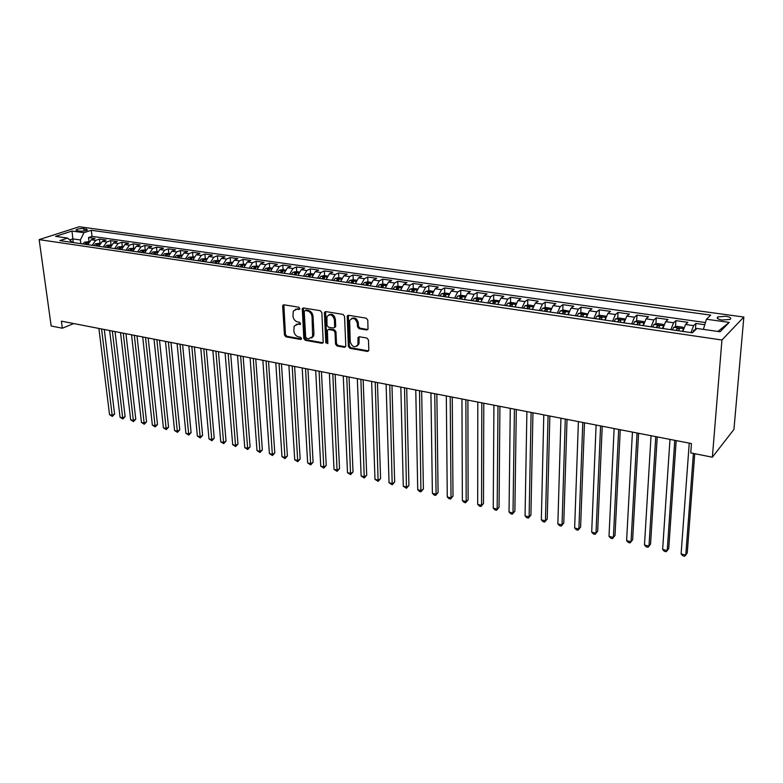 <?xml version="1.0" encoding="UTF-8"?>
<svg xmlns="http://www.w3.org/2000/svg" width="783" height="783" viewBox="0 0 783 783"><rect width="100%" height="100%" fill="white"/><g stroke="black" fill="none" stroke-linecap="round" stroke-linejoin="round"><path stroke-width="1.17" d="M299.83 308.502L298.783 307.2L283.935 304.793L282.653 306.182L284.454 334.997L285.922 336.827L300.633 339.47L301.543 338.53L300.506 337.228L298.587 336.896C295.876 336.103 294.291 334.135 293.84 330.994L294.124 326.168L297.853 324.221L300.603 324.113L299.644 322.293L297.726 321.96C294.995 321.196 293.4 319.219 292.95 316.048L293.263 311.096L296.982 309.168L298.91 309.491L299.83 308.502M725.851 316.254L717.835 316.909C716.269 318.192 717.688 319.229 722.083 320.041L730.128 319.395C731.704 318.094 730.275 317.046 725.851 316.254M366.63 329.976L368.01 329.105L367.775 320.09L366.209 318.162L348.543 315.295L347.221 316.087L348.366 346.409L349.903 348.308L367.384 351.45L368.822 350.07L368.47 339.979L366.914 338.05L359.358 336.749L358.007 337.59L357.939 344.608C354.807 348.132 352.233 347.182 350.216 341.74L349.639 320.531C352.839 317.086 355.413 318.074 357.371 323.496L357.498 326.785L359.054 328.703L366.63 329.976L367.844 329.467M39.15 239.627L51.169 326.002L62.346 328.214L61.397 321.157L691.448 443.56L690.753 452.907L712.364 457.194L721.936 340.008L39.15 239.627L79.2 226.757L743.85 317.037L721.936 340.008M321.852 312.593L320.325 310.704L303.471 307.964L302.287 308.6L303.794 338.452L305.282 340.302L321.97 343.297L323.222 342.592L321.852 312.593M325.748 311.585L342.993 314.394L344.54 316.293L345.802 345.959L344.412 347.319L337.072 346.008L335.545 344.119L334.997 332.217L333.47 330.338L328.615 329.506L327.353 330.22L327.852 343.228L325.845 342.876L324.377 313.004L325.748 311.585M704.788 324.73L695.881 323.467L695.431 329.712M690.949 332.609L693.611 325.64L685.546 324.485L687.856 322.332L675.905 320.639L675.494 326.785M670.845 329.672L673.556 322.782L665.628 321.647L668.007 319.523L656.271 317.859L655.909 323.908M651.094 326.795L653.844 319.973L646.053 318.857L648.51 316.763L636.971 315.128L636.648 321.079M631.685 323.966L634.475 317.213L626.811 316.117L629.336 314.052L617.993 312.446L617.718 318.309M612.6 321.187L615.428 314.492L607.902 313.425L610.495 311.389L599.347 309.814L599.103 315.578M593.847 318.456L596.715 311.83L589.315 310.773L591.968 308.766L581.006 307.22L580.8 312.897M575.407 315.764L578.314 309.197L571.032 308.159L573.753 306.192L562.967 304.665L562.801 310.264M557.281 313.122L560.217 306.623L553.062 305.605L555.832 303.657L545.222 302.15L545.095 307.68M539.448 310.518L542.413 304.088L535.376 303.08L538.215 301.161L527.771 299.683L527.683 305.135M521.909 307.964L524.904 301.592L517.984 300.603L520.871 298.705L510.604 297.256L510.545 302.63M504.663 305.448L507.687 299.135L500.875 298.166L503.821 296.297L493.711 294.868L493.681 300.163M487.692 302.972L490.745 296.718L484.041 295.759L487.036 293.919L477.092 292.519L477.092 297.746M470.994 300.545L474.067 294.339L467.471 293.4L470.514 291.579L460.727 290.199L460.756 295.357M454.551 298.147L457.663 292L451.165 291.08L454.257 289.279L444.627 287.919L444.675 293.018M438.382 295.788L441.504 289.7L435.123 288.79L438.255 287.018L428.771 285.678L428.849 290.708M422.458 293.468L425.609 287.43L419.316 286.539L422.497 284.787L413.16 283.466L413.258 288.438M406.788 291.178L409.959 285.198L403.764 284.317L406.984 282.594L397.793 281.293L397.911 286.206L394.593 286.93L392.978 289.172M391.353 288.937L394.544 283.006L388.446 282.134L391.706 280.431L382.652 279.149L382.799 284.033M376.153 286.715L379.373 280.843L373.364 279.981L376.662 278.308L367.746 277.045L367.912 281.89M361.188 284.532L364.428 278.709L358.506 277.867L361.844 276.213L353.055 274.97L353.25 279.776M346.448 282.389L349.698 276.614L343.874 275.782L347.241 274.148L338.589 272.924L338.794 277.701M331.933 280.265L335.202 274.539L329.457 273.727L332.863 272.112L324.338 270.898L324.563 275.645M317.624 278.18L320.913 272.504L315.255 271.701L318.691 270.106L310.293 268.912L310.538 273.629M303.53 276.125L306.838 270.497L301.259 269.704L304.724 268.129L296.444 266.954L296.718 271.642M289.641 274.109L292.959 268.52L287.469 267.737L290.963 266.181L282.8 265.026L283.094 269.685M275.959 272.112L279.286 266.572L273.874 265.799L277.407 264.262L269.362 263.127L269.665 267.747M262.471 270.145L265.819 264.654L260.475 263.891L264.037 262.374L256.1 261.248L256.423 265.838M249.18 268.207L252.527 262.755L247.271 262.011L250.854 260.504L243.033 259.398L243.376 263.959M236.075 266.298L239.441 260.886L234.254 260.152L237.856 258.664L230.153 257.578L230.505 262.109M223.145 264.409L226.532 259.046L221.413 258.321L225.044 256.853L217.439 255.777L217.811 260.289M210.412 262.55L213.798 257.235L208.758 256.521L212.408 255.072L204.911 254.005L205.303 258.488M197.845 260.719L201.241 255.444L196.269 254.739L199.949 253.3L192.559 252.263L192.961 256.707M185.454 258.919L188.869 253.682L183.966 252.978L187.656 251.568L180.364 250.531L180.785 254.955M173.239 257.137L176.655 251.94L171.82 251.245L175.539 249.855L168.345 248.837L168.776 253.222M161.19 255.375L164.616 250.227L159.84 249.542L163.578 248.162L156.483 247.154L156.923 251.519M149.299 253.643L152.734 248.524L148.026 247.859L151.775 246.488L144.777 245.5L145.237 249.836M137.573 251.94L141.009 246.86L136.359 246.195L140.137 244.844L133.227 243.865L133.697 248.182M125.994 250.247L129.44 245.206L124.859 244.55L128.647 243.219L121.825 242.25L122.314 246.537M114.572 248.583L118.027 243.582L113.506 242.936L117.313 241.614L110.579 240.665L111.078 244.922M103.307 246.939L106.762 241.976L102.299 241.34L106.126 240.029L99.48 239.089L95.653 240.391L92.188 245.324M99.979 243.268L99.48 239.089M347.535 315.588L347.574 316.479M77.351 230.76L79.729 231.093C83.125 231.308 85.719 230.916 87.51 229.918L83.879 228.646C80.483 228.43 77.889 228.822 76.108 229.82L77.351 230.76M703.398 329.369L706.442 319.229L710.7 315.109L91.288 230.29L83.918 232.708L80.395 239.95L80.864 243.67M706.442 319.229L729.227 322.39L720.086 331.767L696.909 328.439L692.387 332.814L59.851 240.606L67.553 238.081L55.564 236.358L71.997 231.054L83.918 232.708M705.444 322.547L92.032 236.368L88.528 237.543L95.086 238.472L91.249 239.764L87.784 244.678M106.762 241.976L110.579 240.665M118.027 243.582L121.825 242.25M129.44 245.206L133.227 243.865M141.009 246.86L144.777 245.5M152.734 248.524L156.483 247.154M164.616 250.227L168.345 248.837M176.655 251.94L180.364 250.531M188.869 253.682L192.559 252.263M201.241 255.444L204.911 254.005M213.798 257.235L217.439 255.777M226.532 259.046L230.153 257.578M239.441 260.886L243.033 259.398M252.527 262.755L256.1 261.248M265.819 264.654L269.362 263.127M279.286 266.572L282.8 265.026M292.959 268.52L296.444 266.954M306.838 270.497L310.293 268.912M320.913 272.504L324.338 270.898M335.202 274.539L338.589 272.924M349.698 276.614L353.055 274.97M364.428 278.709L367.746 277.045M379.373 280.843L382.652 279.149M394.544 283.006L397.793 281.293M409.959 285.198L413.16 283.466M425.609 287.43L428.771 285.678M441.504 289.7L444.627 287.919M457.663 292L460.727 290.199M474.067 294.339L477.092 292.519M490.745 296.718L493.711 294.868M507.687 299.135L510.604 297.256M524.904 301.592L527.771 299.683M542.413 304.088L545.222 302.15M560.217 306.623L562.967 304.665M578.314 309.197L581.006 307.22M596.715 311.83L599.347 309.814M615.428 314.492L617.993 312.446M634.475 317.213L636.971 315.128M653.844 319.973L656.271 317.859M673.556 322.782L675.905 320.639M693.611 325.64L695.881 323.467M80.395 239.95L72.79 238.864L69.648 239.901M73.259 242.564L71.997 231.054M712.364 457.194L733.935 429.436L743.85 317.037M62.346 328.214L73.749 323.555M89.017 241.536L88.528 237.543M92.032 236.368L91.288 230.29M72.584 242.466L67.553 238.081M102.299 241.34L98.844 246.293M113.506 242.936L110.051 247.927M124.859 244.55L121.414 249.581M136.359 246.195L132.924 251.255M148.026 247.859L144.591 252.958M159.84 249.542L156.414 254.681M171.82 251.245L168.394 256.433M183.966 252.978L180.55 258.204M196.269 254.739L192.872 259.995M208.758 256.521L205.361 261.816M221.413 258.321L218.036 263.665M234.254 260.152L230.877 265.535M247.271 262.011L243.914 267.434M260.475 263.891L257.127 269.362M273.874 265.799L270.546 271.319M287.469 267.737L284.151 273.306M301.259 269.704L297.951 275.313M315.255 271.701L311.967 277.358M329.457 273.727L326.178 279.433M343.874 275.782L340.615 281.537M358.506 277.867L355.267 283.671M373.364 279.981L370.144 285.844M388.446 282.134L385.246 288.046M403.764 284.317L400.583 290.278M419.316 286.539L416.155 292.548M435.123 288.79L431.981 294.858M451.165 291.08L448.052 297.197M467.471 293.4L464.407 299.449M484.041 295.759L480.977 301.993M500.875 298.166L497.841 304.46M517.984 300.603L514.979 306.956M535.376 303.08L532.401 309.491M553.062 305.605L550.116 312.074M571.032 308.159L568.125 314.697M589.315 310.773L586.438 317.369M607.902 313.425L605.063 320.09M626.811 316.117L624.012 322.85M646.053 318.857L643.293 325.659M665.628 321.647L662.907 328.517M685.546 324.485L682.864 331.424M729.227 322.39L717.903 331.454M299.772 308.972L295.357 309.256M296.17 324.319L300.643 324.025M283.857 304.783L285.443 334.488L286.911 336.318L301.504 338.931M303.364 307.954L304.763 337.933L306.261 339.783L323.125 342.788M305.164 310.508L304.235 311.487L305.654 337.042L306.701 338.334L308.747 338.696L312.632 336.573L312.055 316.821C311.605 313.611 309.99 311.614 307.22 310.841L305.164 310.508L306.143 310.009L305.331 310.42M311.517 338.06L313.601 336.054L313.954 333.832L312.985 334.351M306.143 310.009L308.199 310.352C310.978 311.115 312.583 313.112 313.024 316.322L313.954 333.832M328.429 329.486L329.584 328.977L334.429 329.809L335.956 331.698L336.494 343.59L338.021 345.469L345.606 346.8M325.581 311.575L326.805 342.337L327.803 343.639M334.429 319.767C332.599 314.531 330.103 313.484 326.942 316.635L326.991 325.327L328.508 327.216L333.362 328.038L334.644 327.294L334.429 319.767L335.388 319.258C334.321 315.001 332.158 313.513 328.889 314.795M334.527 327.539L335.604 326.775L335.701 326.129L334.742 326.648M335.388 319.258L335.701 326.129M351.645 318.485C355.012 317.135 357.244 318.632 358.32 322.978L358.448 326.266L359.994 328.175L367.56 329.447M356.95 346.164L358.878 344.07L359.064 342.592L358.125 343.14M359.094 336.729L359.064 342.592M348.327 315.275L349.316 345.871L350.853 347.76L368.617 350.911M88.89 241.732L84.633 242.133L82.822 243.953M98.893 328.449L109.542 414.667L112.155 415.303L114.592 414.06L104.286 329.496M86.208 244.453L87.461 242.847L85.934 242.877L84.897 244.257M114.592 414.06L112.312 416.429L101.565 328.968M112.312 416.429L109.542 414.667M99.95 243.317L95.604 243.719L93.803 245.559M109.64 330.534L120.053 417.231L122.696 417.877L125.114 416.615L115.052 331.581M97.229 246.058L98.482 244.443L96.945 244.472L95.908 245.862M125.114 416.615L122.833 418.993L112.341 331.062M122.833 418.993L120.053 417.231M111.166 244.932L106.723 245.324L104.922 247.174M120.523 332.648L130.683 419.815L133.364 420.471L135.772 419.199L125.955 333.705M108.406 247.682L109.64 246.068L108.093 246.087L107.056 247.487M135.772 419.199L133.482 421.597L123.264 333.176M133.482 421.597L130.683 419.815M122.52 246.567L117.988 246.958L116.197 248.818M131.544 334.791L141.449 422.438L144.16 423.104L146.568 421.822L136.996 335.848M119.721 249.337L120.944 247.712L119.388 247.722L118.35 249.131M146.568 421.822L144.258 424.229L134.324 335.33M144.258 424.229L141.449 422.438M134.03 248.231L129.41 248.602L127.619 250.482M142.702 336.954L152.352 425.1L155.103 425.766L157.491 424.474L148.183 338.021M131.182 251L132.405 249.376L130.839 249.386L129.802 250.805M157.491 424.474L155.181 426.901L145.521 337.502M155.181 426.901L152.352 425.1M145.707 249.904L140.979 250.276L139.188 252.175M154.016 339.156L163.393 427.792L166.172 428.467L168.551 427.156L159.507 340.223M142.809 252.703L144.023 251.069L142.437 251.069L141.41 252.498M168.551 427.156L166.241 429.603L156.864 339.705M166.241 429.603L163.393 427.792M157.53 251.607L152.705 251.969L150.923 253.878M165.477 341.378L174.57 430.513L177.389 431.198L179.757 429.877L170.988 342.455M154.594 254.416L155.797 252.772L154.192 252.772L153.165 254.211M179.757 429.877L177.428 432.333L168.365 341.936M177.428 432.333L174.57 430.513M169.519 253.33L164.587 253.692L162.815 255.62M177.085 343.639L185.894 433.273L188.752 433.968L191.101 432.627L182.615 344.706M166.534 256.158L167.728 254.514L166.113 254.495L165.086 255.943M191.101 432.627L188.772 435.103L180.012 344.207M188.772 435.103L185.894 433.273M181.666 255.082L176.635 255.434L174.863 257.372M188.85 345.92L197.365 436.062L200.262 436.767L202.601 435.417L194.399 346.996M178.632 257.92L179.826 256.266L178.191 256.247L177.173 257.705M202.601 435.417L200.262 437.912L191.815 346.497M200.262 437.912L197.365 436.062M193.988 256.853L188.85 257.196L187.088 259.153M200.771 348.239L208.983 438.901L211.909 439.615L214.239 438.235L206.34 349.316M190.905 259.711L192.089 258.047L190.445 258.018L189.427 259.496M214.239 438.235L211.89 440.751L203.776 348.817M211.89 440.751L208.983 438.901M206.487 258.654L201.231 258.987L199.479 260.964M212.849 350.588L220.757 441.769L223.723 442.493L226.033 441.103L218.447 351.675M203.355 261.522L204.52 259.858L202.866 259.819L201.848 261.307M226.033 441.103L223.674 443.628L215.893 351.175M223.674 443.628L220.757 441.769M219.152 260.475L213.788 260.798L212.036 262.794M225.093 352.967L232.678 444.675L235.683 445.4L237.983 444L230.711 354.053M215.971 263.362L217.136 261.688L215.462 261.639L214.444 263.147M237.983 444L235.624 446.545L228.176 353.564M235.624 446.545L232.678 444.675M232.003 262.325L226.522 262.638L224.78 264.654M237.503 355.374L244.766 447.612L247.81 448.356L250.09 446.936L243.141 356.471M228.763 265.231L229.918 263.548L228.235 263.499L227.217 265.006M250.09 446.936L247.722 449.501L240.635 355.981M247.722 449.501L244.766 447.612M245.03 264.204L239.432 264.507L237.699 266.533M250.09 357.821L257 450.597L260.093 451.351L262.354 449.912L255.747 358.917M241.741 267.12L242.887 265.437L241.184 265.368L240.175 266.895M262.354 449.912L259.976 452.496L253.261 358.438M259.976 452.496L257 450.597M258.253 266.103L252.537 266.396L250.805 268.442M262.843 360.297L269.411 453.621L272.543 454.385L274.794 452.926L268.52 361.403M254.906 269.039L256.041 267.346L254.318 267.277L253.32 268.814M274.794 452.926L272.406 455.53L266.063 360.924M272.406 455.53L269.411 453.621M271.662 268.04L269.107 267.669L265.819 268.324L264.106 270.38M275.782 362.813L281.988 456.685L285.159 457.458L287.39 455.98L281.479 363.919M268.266 270.987L269.391 269.293L267.649 269.205L266.651 270.752M287.39 455.98L284.992 458.613L279.042 363.439M284.992 458.613L281.988 456.685M285.266 269.998L282.585 269.606L279.296 270.272L277.593 272.347M288.888 365.358L294.731 459.787L297.941 460.57L300.163 459.083L294.614 366.464M281.811 272.964L282.927 271.261L281.175 271.163L280.177 272.729M300.163 459.083L297.755 461.725L292.196 366.004M297.755 461.725L294.731 459.787M299.077 271.985L296.268 271.574L292.979 272.249L291.276 274.344M302.189 367.941L307.65 462.939L310.91 463.732L313.102 462.224L307.934 369.057M295.563 274.97L296.659 273.257L294.888 273.15L293.899 274.725M313.102 462.224L310.694 464.887L305.546 368.597M310.694 464.887L307.65 462.939M313.083 274.001L310.146 273.57L306.858 274.256L305.164 276.37M315.686 370.565L320.746 466.13L324.045 466.932L326.227 465.405L321.441 371.68M309.51 277.006L310.597 275.283L308.815 275.166L307.827 276.751M326.227 465.405L323.81 468.087L319.082 371.22M323.81 468.087L320.746 466.13M327.304 276.047L324.231 275.606L320.932 276.291L319.258 278.425M329.369 373.217L334.028 469.36L337.375 470.182L339.538 468.635L335.144 374.343M323.673 279.061L324.749 277.339L322.939 277.211L321.96 278.817M339.538 468.635L337.111 471.337L332.814 373.892M337.111 471.337L334.028 469.36M341.74 278.122L338.53 277.662L335.232 278.356L333.558 280.51M343.248 375.918L347.486 472.648L350.882 473.47L353.025 471.904L349.042 377.044M338.041 281.156L339.098 279.433L337.277 279.296L336.308 280.911M353.025 471.904L350.588 474.635L346.752 376.594M350.588 474.635L347.486 472.648M356.392 280.226L353.035 279.746L349.737 280.451L348.083 282.624M357.332 378.649L361.139 475.976L364.584 476.808L366.708 475.222L363.146 379.784M352.624 283.289L353.671 281.557L351.831 281.4L350.862 283.025M366.708 475.222L364.261 477.973L360.875 379.344M364.261 477.973L361.139 475.976M371.259 282.369L367.765 281.87L364.467 282.575L362.823 284.777M371.612 381.429L374.988 479.343L378.483 480.194L380.577 478.589L377.455 382.564M367.433 285.443L368.47 283.71L366.61 283.544L365.651 285.188M380.577 478.589L378.13 481.359L375.223 382.133M378.13 481.359L374.988 479.343M386.362 284.542L382.721 284.023L379.412 284.738L377.788 286.95M386.117 384.247L389.034 482.768L392.577 483.63L394.652 482.005L391.97 385.383M382.466 287.635L383.494 285.893L381.615 285.717L380.655 287.371M394.652 482.005L392.195 484.794L389.768 384.952M392.195 484.794L389.034 482.768M401.699 286.754L397.911 286.206M400.827 387.105L403.284 486.233L406.876 487.114L408.922 485.46L406.71 388.251M397.735 289.867L398.743 288.115L396.844 287.919L395.895 289.593M408.922 485.46L406.455 488.279L404.537 387.83M406.455 488.279L403.284 486.233M417.28 288.996L413.326 288.428L410.018 289.162L408.413 291.423M415.763 390.003L417.731 489.757L421.381 490.647L423.397 488.974L421.665 391.148M413.248 292.128L414.236 290.366L412.318 290.16L411.369 291.853M423.397 488.974L420.931 491.812L419.531 390.737M420.931 491.812L419.473 491.46L417.731 489.757M433.097 291.276L428.986 290.679L425.668 291.423L424.083 293.703M430.924 392.949L432.392 493.329L436.092 494.23L438.089 492.536L436.845 394.103M428.996 294.418L429.975 292.656L428.027 292.441L427.087 294.144M438.089 492.536L435.612 495.404L436.092 494.23L434.751 393.692M435.612 495.404L434.134 495.042L432.392 493.329M449.168 293.586L444.891 292.969L441.573 293.723L440.007 296.023M446.31 395.944L447.269 496.96L451.028 497.871L452.995 496.158L452.251 397.098M444.989 296.747L445.958 294.985L443.99 294.751L443.061 296.473M452.995 496.158L450.509 499.045L451.028 497.871L450.196 396.697M450.509 499.045L449.011 498.673L447.269 496.96M465.494 295.935L461.05 295.299L457.732 296.062L456.176 298.382M461.941 398.978L462.371 500.631L466.179 501.56L468.117 499.828L467.901 400.133M461.246 299.126L462.185 297.344L460.198 297.1L459.278 298.832M468.117 499.828L465.621 502.735L466.179 501.56L465.875 399.741M465.621 502.735L464.104 502.363L462.371 500.631M482.093 298.323L477.464 297.657L474.146 298.431L472.609 300.78M477.806 402.061L477.689 504.369L481.555 505.309L483.473 503.547L483.786 403.216M477.757 301.524L478.687 299.752L476.671 299.488L475.761 301.24M483.473 503.547L480.968 506.484L481.555 505.309L481.809 402.834M480.968 506.484L479.421 506.102L477.689 504.369M498.947 300.75L494.142 300.055L490.824 300.838L489.306 303.207M493.916 405.193L493.241 508.157L497.166 509.116L499.055 507.325L499.916 406.357M494.533 303.97L495.453 302.189L493.417 301.915L492.507 303.677M499.055 507.325L496.539 510.291L497.166 509.116L497.978 405.976M496.539 510.291L494.973 509.909L493.241 508.157M516.085 303.217L511.093 302.492L507.775 303.295L506.278 305.683M515.097 306.329L514.862 306.936M510.281 408.364L509.028 512.004L513.012 512.973L514.871 511.162L516.3 409.538M511.593 306.456L512.483 304.675L510.428 304.372L509.527 306.163M514.871 511.162L512.346 514.147L513.012 512.973L514.411 409.166M512.346 514.147L510.761 513.765L509.028 512.004M533.507 305.722L528.319 304.978L525.09 305.761L523.524 308.199M532.557 308.688L532.254 309.471M526.9 411.594L525.06 515.909L529.102 516.897L530.923 515.057L532.949 412.768M528.926 308.991L529.817 307.181L527.722 306.877L526.832 308.678M527.722 306.877L527.683 308.805L527.722 306.877M530.923 515.057L528.398 518.072L529.102 516.897L531.099 412.416M528.398 518.072L526.783 517.671L525.06 515.909M551.163 308.394L545.829 307.494L542.521 308.316L541.053 310.753M550.312 311.096L549.93 312.045M543.793 414.882L541.337 519.873L545.438 520.871L547.229 519.012L549.852 416.057M546.554 311.556L547.425 309.735L545.311 309.412L544.42 311.243M545.311 309.412L545.252 311.37L545.311 309.412M547.229 519.012L544.694 522.055L545.438 520.871L548.061 415.704M544.694 522.055L543.05 521.654L541.337 519.873M569.104 311.154L563.633 310.058L560.325 310.89L558.886 313.357M568.36 313.533L567.91 314.668M560.951 418.21L557.858 523.905L562.028 524.913L563.78 523.034L567.029 419.394M564.465 314.169L565.336 312.329L563.192 311.986L562.302 313.856M563.78 523.034L561.245 526.098L562.028 524.913L565.287 419.052M561.245 526.098L559.581 525.687L557.858 523.905M587.358 313.944L581.73 312.662L578.431 313.503L577.012 315.999M586.721 316.019L586.183 317.33M578.392 421.597L574.644 527.987L578.882 529.024L580.595 527.106L584.49 422.781M582.689 316.821L583.541 314.972L581.378 314.609L580.487 316.508M580.595 527.106L578.05 530.199L578.882 529.024L582.797 422.458M578.05 530.199L576.357 529.788L574.644 527.987M605.934 316.772L605.719 316.117L600.14 315.314L596.842 316.166L595.442 318.681M605.396 318.544L604.779 320.041M596.108 425.042L591.694 532.146L595.99 533.194L597.674 531.246L602.225 426.236M601.217 319.523L602.058 317.653L599.866 317.272L598.975 319.2M597.674 531.246L595.119 534.368L595.99 533.194L600.59 425.913M595.119 534.368L593.397 533.947L591.694 532.146M624.834 319.64L624.54 318.828L618.864 318.006L615.565 318.877L614.195 321.421M624.394 321.118L623.689 322.802M614.126 428.546L609.008 536.365L613.383 537.432L615.017 535.455L620.263 429.74M620.067 322.273L620.899 320.384L618.668 319.983L617.787 321.94M615.017 535.455L612.463 538.606L613.383 537.432L618.678 429.427M612.463 538.606L610.711 538.175L609.008 536.365M644.066 322.537L643.685 321.578L637.9 320.746L634.612 321.627L633.261 324.201M643.714 323.731L642.921 325.611M632.439 432.099L626.606 540.652L631.049 541.728L632.644 539.732L638.595 433.293M639.241 325.072L640.063 323.154L637.802 322.743L636.922 324.73M626.606 540.652L628.299 542.472L630.08 542.913L631.049 541.728L637.059 432.999M663.651 325.483L663.152 324.387L657.28 323.536L653.991 324.426L652.67 327.03M663.377 326.394L662.496 328.459M651.055 435.72L644.478 545.007L648.99 546.103L650.556 544.077L657.231 436.914M658.757 327.911L659.56 325.982L657.27 325.552L656.399 327.568M644.478 545.007L646.171 546.837L647.981 547.278L648.99 546.103L655.753 436.63M683.579 328.469L682.972 327.235L676.992 326.374L673.713 327.274L672.421 329.907M683.393 329.105L682.424 331.366M669.984 439.4L662.643 549.431L667.233 550.547L668.751 548.491L676.179 440.594M678.607 330.808L679.399 328.86L677.08 328.4L676.209 330.455M662.643 549.431L664.336 551.281L666.167 551.721L667.233 550.547L674.77 440.32M695.656 329.653L693.777 330.181L692.573 332.638M689.236 443.139L681.112 553.933L685.771 555.069L687.249 552.974L694.746 453.7M681.112 553.933L682.796 555.783L684.655 556.243L685.771 555.069L693.405 453.435M95.653 240.391L91.249 239.764M84.163 230.975L83.879 228.646M86.433 230.466L86.247 228.969M297.971 308.678L296.982 309.168M300.594 324.123L299.781 324.554M298.832 323.712L297.853 324.221M301.465 339.019L300.633 339.47M286.911 336.318L285.922 336.827M285.443 334.488L284.454 334.997M283.652 305.703L282.653 306.182M299.723 309.079L298.91 309.491M322.929 342.768L321.97 343.297M306.261 339.783L305.282 340.302M304.763 337.933L303.794 338.452M303.138 308.874L302.15 309.373M313.024 316.322L312.055 316.821M308.199 310.352L307.22 310.841M345.362 346.781L344.412 347.319M338.021 345.469L337.072 346.008M336.494 343.59L335.545 344.119M335.956 331.698L334.997 332.217M334.429 329.809L333.47 330.338M329.584 328.977L328.615 329.506M326.805 342.337L325.845 342.876M325.346 312.495L324.377 313.004M359.994 328.175L359.054 328.703M358.448 326.266L357.498 326.785M358.32 322.978L357.371 323.496M358.878 337.61L357.939 338.148M368.323 350.892L367.384 351.45M350.853 347.76L349.903 348.308M349.316 345.871L348.366 346.409M348.083 316.205L347.133 316.724M88.381 242.652L84.711 242.113M86.13 244.433L85.934 242.877M99.451 244.247L95.692 243.709M97.131 246.038L96.945 244.472M110.657 245.872L106.811 245.314M108.279 247.663L108.093 246.087M122.021 247.506L118.076 246.939M119.564 249.307L119.388 247.722M133.531 249.17L129.489 248.593M131.006 250.981L130.839 249.386M145.198 250.863L141.057 250.257M142.604 252.674L142.437 251.069M157.031 252.566L152.783 251.96M154.359 254.387L154.192 252.772M169.02 254.299L164.665 253.672M166.27 256.119L166.113 254.495M181.167 256.061L176.713 255.415M178.348 257.881L178.191 256.247M193.489 257.842L188.928 257.176M190.592 259.662L190.445 258.018M205.988 259.643L201.319 258.967M203.012 261.473L202.866 259.819M218.653 261.473L213.867 260.788M215.599 263.313L215.462 261.639M231.504 263.333L226.6 262.628M228.362 265.173L228.235 263.499M244.541 265.212L239.52 264.488M241.311 267.062L241.184 265.368M257.764 267.13L252.615 266.386M254.446 268.97L254.318 267.277M271.172 269.068L265.907 268.305M267.766 270.918L267.649 269.205M284.777 271.035L279.384 270.252M281.283 272.885L281.175 271.163M298.587 273.032L293.057 272.23M294.995 274.882L294.888 273.15M312.593 275.048L306.936 274.236M308.903 276.918L308.815 275.166M326.814 277.104L321.02 276.272M323.027 278.973L322.939 277.211M341.251 279.198L335.31 278.337M337.356 281.058L337.277 279.296M355.903 281.312L349.815 280.431M351.9 283.182L351.831 281.4M370.78 283.466L364.545 282.555M366.669 285.335L366.61 283.544M385.882 285.648L379.501 284.718M381.664 287.518L381.615 285.717M401.229 287.86L394.681 286.911M396.893 289.739L396.844 287.919M416.801 290.111L410.096 289.142M412.347 291.99L412.318 290.16M432.627 292.402L425.756 291.403M428.056 294.281L428.027 292.441M448.698 294.721L441.661 293.703M444 296.61L443.99 294.751M465.033 297.08L457.82 296.043M460.208 298.969L460.198 297.1M481.623 299.478L474.234 298.411M476.671 301.367L476.671 299.488M498.487 301.915L490.912 300.819M493.398 303.804L493.417 301.915M515.625 304.391L507.864 303.275M510.408 306.29L510.428 304.372M533.047 306.916L525.09 305.761M550.762 309.471L542.599 308.296M568.771 312.074L560.413 310.871M563.192 311.986L563.134 313.973L563.173 312.016M587.084 314.727L578.51 313.484M581.378 314.609L581.299 316.626L581.338 314.649M605.719 317.418L596.92 316.146M599.739 319.307L599.827 317.33M624.668 320.149L615.653 318.847M618.531 322.048L618.619 320.051M643.939 322.939L634.7 321.607M637.636 324.837L637.744 322.821M663.553 325.777L654.079 324.407M657.084 327.666L657.201 325.64M683.52 328.654L673.801 327.255M676.864 330.553L677.001 328.508M694.971 330.318L693.865 330.152M717.688 318.652L717.835 316.909M76.186 230.427L76.108 229.82M283.808 304.871L282.81 305.36M303.275 308.101L302.287 308.6M313.601 336.054L312.632 336.573M335.604 326.775L334.644 327.294M325.464 311.791L324.495 312.3M358.878 344.07L357.939 344.608M358.947 337.052L358.007 337.59M348.171 315.578L347.221 316.087M599.778 319.317L599.866 317.272M618.57 322.058L618.668 319.983M637.695 324.847L637.802 322.743M657.143 327.676L657.27 325.552M676.933 330.563L677.08 328.4"/></g></svg>
